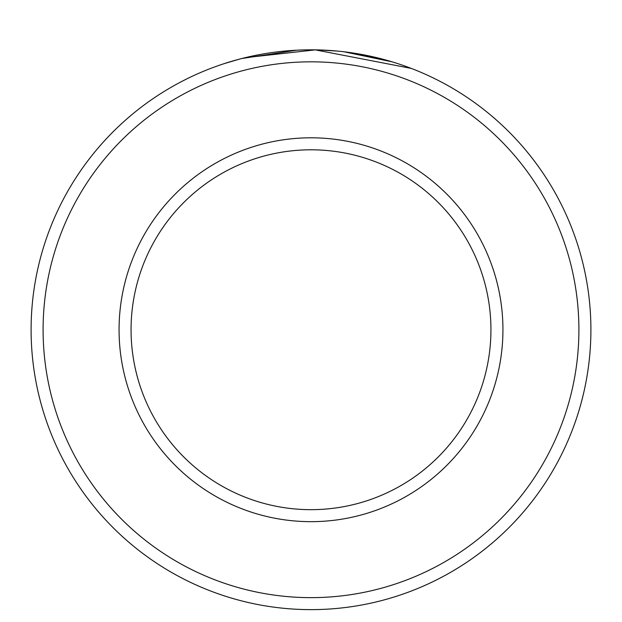 <?xml version="1.0" encoding="UTF-8"?>
<svg xmlns="http://www.w3.org/2000/svg" width="622" height="622" viewBox="0 0 622 622"><rect width="100%" height="100%" fill="white"/><g stroke="black" fill="none" stroke-linecap="round" stroke-linejoin="round"><path stroke-width="0.93" d="M254.071 55.685L245.068 57.706M241.849 58.507L296.562 50.203M405.979 66.445L411.243 68.397L315.268 49.869L245.115 57.698M578.903 329.73A267.903 267.903 0 0 0 311 61.827A267.903 267.903 0 0 0 43.097 329.73A267.903 267.903 0 0 0 311 597.641A267.903 267.903 0 0 0 578.903 329.73M31.1 329.73A279.9 279.9 0 0 1 311 49.83A279.9 279.9 0 0 1 590.9 329.73A279.9 279.9 0 0 1 311 609.63A279.9 279.9 0 0 1 31.1 329.73M490.937 329.73A179.937 179.937 0 0 0 311 149.801A179.937 179.937 0 0 0 131.063 329.73A179.937 179.937 0 0 0 311 509.667A179.937 179.937 0 0 0 490.937 329.73M239.237 59.191L224.037 63.685M227.784 62.488L237.853 59.564M246.281 57.418L246.677 57.325M317.663 49.916L337.435 51.082M352.674 52.956L392.054 61.827L344.067 51.797M502.934 329.73A191.934 191.934 0 0 1 311 521.664A191.934 191.934 0 0 1 119.066 329.73A191.934 191.934 0 0 1 311 137.804A191.934 191.934 0 0 1 502.934 329.73"/></g></svg>
